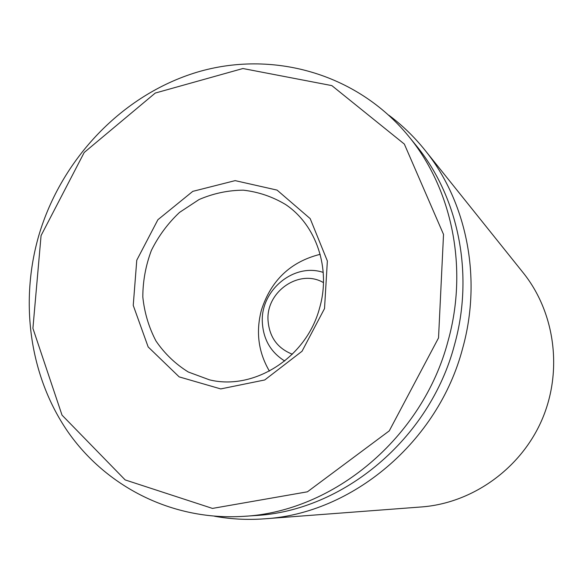 <?xml version="1.0" encoding="UTF-8"?>
<svg xmlns="http://www.w3.org/2000/svg" width="583" height="583" viewBox="0 0 583 583"><rect width="100%" height="100%" fill="white"/><g stroke="black" fill="none" stroke-linecap="round" stroke-linejoin="round"><path stroke-width="0.87" d="M319.637 307.831C306.724 357.445 254.203 390.887 209.494 379.846L188.324 372.02C175.439 364.025 164.668 353.699 156.011 341.04C148.825 327.376 144.431 312.67 142.813 296.922C142.864 280.999 145.728 265.498 151.383 250.413C158.547 235.977 167.933 223.311 179.535 212.401L199.073 199.539C213.385 193.388 228.157 190.269 243.395 190.175C258.488 191.916 272.567 196.711 285.655 204.56C316.278 225.053 331.093 268.493 319.637 307.831M324.527 308.56L327.362 260.98L310.192 218.632L277.078 190.109L235.146 180.628L192.776 191.362L157.898 219.725L136.772 260.207L133.237 305.383L148.155 346.936L179.17 376.88L220.731 388.919L264.74 379.963L302.038 351.25L324.527 308.56M320.162 254.326C290.655 261.709 271.08 280.27 261.439 310.003C255.675 331.8 258.335 352.168 269.412 371.109M41.072 235.568L84.2 152.484L155.26 93.054L242.9 68.524L331.851 85.614L404.347 144.081L443.525 234.41L438.533 337.914L389.276 430.859L307.423 491.804L212.467 508.412L125.163 479.918L62.024 415.14L32.91 328.331L41.072 235.568M264.58 518.819L421.502 506.948C472.23 503.165 520.575 468.914 541.833 420.066C563.04 371.189 555.082 312.481 523.228 272.815L424.832 150.006C466.662 201.456 482.301 277.996 462.662 348.299C438.227 441.907 352.117 513.71 264.58 518.819C247.593 520.072 230.926 519.213 214.588 516.246M38.821 235.481C19.567 302.009 29.485 375.692 67.592 431.347C105.931 486.637 172.145 520.794 243.147 516.37C333.221 511.991 422.726 437.877 448.072 340.931C468.513 267.969 452.029 188.637 408.421 136.007C356.249 72.598 271.365 49.927 196.828 72.27C122.153 94.912 61.426 158.926 38.821 235.481M243.147 516.37L254.603 515.605C342.644 511.306 429.868 439.145 454.529 344.742C474.409 273.689 458.296 196.347 415.679 144.905L408.421 136.007M388.839 115.208C402.161 125.134 414.156 136.735 424.832 150.006M292.353 354.224C277.384 348.284 269.273 336.959 268.027 320.235C266.052 291.507 299.531 268.45 323.47 282.624M284.737 361.008C270.782 352.285 263.312 339.386 262.335 322.304C260.375 290.356 293.963 262.459 323.23 272.421"/></g></svg>
